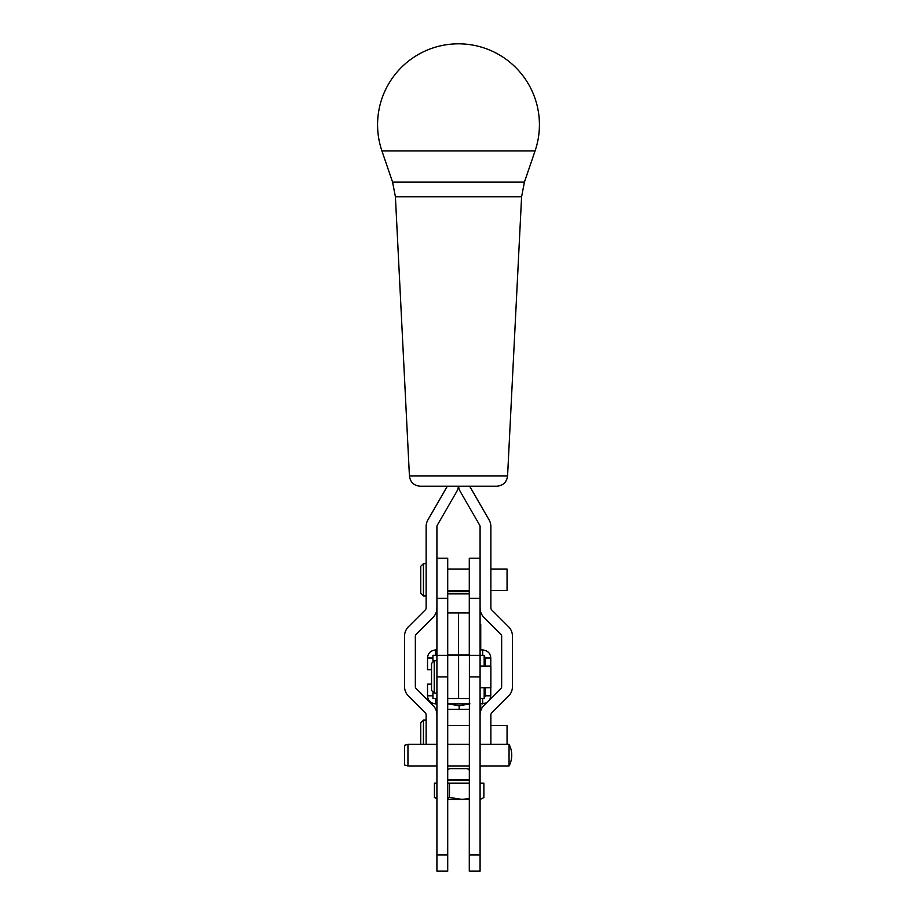 <?xml version="1.0" encoding="UTF-8"?>
<svg xmlns="http://www.w3.org/2000/svg" width="917" height="917" viewBox="0 0 917 917"><rect width="100%" height="100%" fill="white"/><g stroke="black" fill="none" stroke-linecap="round" stroke-linejoin="round"><path stroke-width="1.38" d="M409.429 475.969L507.571 475.969L521.59 196.8L524.432 182.047L535.07 150.938A80.925 80.925 0 0 0 458.5 43.821A80.925 80.925 0 0 0 381.93 150.938L392.568 182.047L395.41 196.8L409.429 475.969C410.312 482.239 413.899 485.655 420.204 486.216L496.796 486.216L469.653 486.216L489.059 519.847A13.491 13.491 0 0 1 490.87 526.587L490.87 607.948A2.694 2.694 0 0 0 491.661 609.851L508.499 626.689A13.491 13.491 0 0 1 512.454 636.226L512.454 686.604A13.491 13.491 0 0 1 508.499 696.141L491.661 712.979A2.694 2.694 0 0 0 490.87 714.882L490.87 744.363M490.87 725.485L507.055 725.485L507.055 744.363M420.731 722.791L420.731 744.363L420.731 722.791L423.436 720.086L426.13 720.086M490.87 569.021L507.055 569.021L507.055 590.605L490.87 590.605M420.731 566.947L420.731 593.299L420.731 566.947M436.916 693.114L434.222 693.114L434.222 660.744L431.529 663.438L431.529 689.779M490.87 666.132L480.084 666.132L490.87 666.132L490.87 687.716L480.084 687.716M407.95 744.363L404.546 745.28L404.546 765.03L407.95 765.947L407.95 744.363L436.916 744.363M509.05 744.363A22.925 22.925 0 0 1 509.05 765.947L509.05 744.363L480.084 744.363M480.737 703.878L480.737 705.815L480.084 705.597M480.737 624.569L480.084 624.569L480.737 624.569L480.737 626.506L480.737 624.569M459.153 698.49L447.714 698.49L459.153 698.49M486.388 702.995L480.084 703.889M469.286 703.889L448 703.889M482.686 703.889L482.686 698.49M436.916 649.924L435.621 649.924L436.916 649.935M431.529 669.685L427.528 669.685L427.528 658.016C427.861 653.259 430.566 650.566 435.621 649.935L435.621 655.334L432.927 655.334L432.927 661.065L432.927 655.334L435.621 655.334M447.714 676.929L447.714 854.965L436.916 854.965L436.916 676.929L447.714 676.929L447.714 655.346L458.5 655.334L480.084 655.346L469.401 655.346L469.401 676.929L480.084 676.929L480.084 655.346L469.286 655.346L469.286 558.235L480.084 558.235M432.927 698.479L432.927 692.782L432.927 698.49L436.916 698.49M469.286 770.807C469.286 769.248 468.071 768.526 465.641 768.641L451.359 768.641C448.929 768.526 447.714 769.248 447.714 770.807M436.916 854.965L436.916 871.15L447.714 871.15L447.714 854.965M480.084 871.15L469.286 871.15L480.084 871.15L480.084 854.965L469.286 854.965L469.286 871.15M436.916 598.377L447.714 598.377L447.714 655.346L436.916 655.346L436.916 676.929M447.714 780.493L469.286 780.493L447.714 780.493M447.714 783.187L469.286 783.187L447.714 783.187M469.286 591.66L447.828 591.66L469.286 591.66M447.714 593.826L469.286 593.826M469.286 799.372L447.714 799.372M480.084 799.28L482.583 798.306L480.084 799.372M482.583 798.306L483.878 797.446L483.878 783.187L480.084 783.187L483.878 783.187M434.429 783.187L436.916 783.187L434.429 783.187L434.429 797.446L436.916 798.478M449.468 783.187L449.468 797.446L461.836 799.372L469.286 798.638M447.714 798.214L449.468 797.446M436.916 798.994L434.429 797.446M469.401 676.929L469.286 854.965M469.286 709.299L447.714 709.299M480.084 676.929L480.084 854.965M458.5 655.346L458.5 698.513L447.714 698.513M484.176 655.334L480.084 655.334L484.176 655.334L484.176 666.132M480.084 698.49L484.176 698.49L484.176 687.716M469.286 698.513L458.603 698.513L458.603 655.346M480.084 714.882A13.491 13.491 0 0 1 484.027 705.345L500.865 688.507A2.694 2.694 0 0 0 501.656 686.604L501.656 636.226A2.694 2.694 0 0 0 500.865 634.323L484.027 617.485A13.491 13.491 0 0 1 480.084 607.948L480.084 526.587A2.694 2.694 0 0 0 479.717 525.235L460.311 491.615A13.491 13.491 0 0 1 458.569 486.216L469.653 486.216M447.347 486.216L427.941 519.847A13.491 13.491 0 0 0 426.13 526.587L426.13 607.948A2.694 2.694 0 0 1 425.339 609.851L408.501 626.689A13.491 13.491 0 0 0 404.546 636.226L404.546 686.604A13.491 13.491 0 0 0 408.501 696.141L425.339 712.979A2.694 2.694 0 0 1 426.13 714.882L426.13 744.363M436.916 655.346L436.916 526.587A2.694 2.694 0 0 1 437.283 525.235L456.689 491.615A13.491 13.491 0 0 0 458.431 486.216M436.916 714.882A13.491 13.491 0 0 0 432.973 705.345L416.135 688.507A2.694 2.694 0 0 1 415.344 686.604L415.344 636.226A2.694 2.694 0 0 1 416.135 634.323L432.973 617.485A13.491 13.491 0 0 0 436.916 607.948M469.286 612.888L447.714 612.888M447.714 654.967L469.286 654.967M469.286 655.174L447.714 655.174M436.916 558.235L447.714 558.235L447.714 598.377M469.286 598.377L480.084 598.377M480.084 607.948L480.084 655.346M482.686 655.334L482.686 649.935L480.084 649.935L482.686 649.935C487.741 650.566 490.446 653.259 490.778 658.028C490.446 653.259 487.752 650.554 482.686 649.924L482.686 649.924M485.391 666.132L485.391 658.028L490.778 658.016L490.778 666.132M432.927 657.26L432.927 661.065M432.927 658.028L427.528 658.028C427.872 653.248 430.566 650.554 435.621 649.924L435.621 649.935M485.391 658.028L484.176 655.781M435.621 698.49L435.621 703.889C430.566 703.259 427.872 700.565 427.528 695.797L432.927 695.797L432.927 697.046M436.916 703.889L435.621 703.889M427.528 695.797L427.528 684.128L431.529 684.128M490.778 687.716L490.778 695.797L489.884 699.488M485.391 687.716L485.391 695.797L490.778 695.797M484.176 698.043L485.391 695.797L484.176 698.032M480.084 626.288L480.737 626.506L480.737 649.935M480.084 648.216L480.737 648.01M480.737 710.721L480.737 705.815M469.951 703.878L459.165 705.815L448.367 703.878M459.165 709.299L459.165 705.815M381.93 150.938L535.07 150.938M395.41 196.8L521.59 196.8M524.432 182.047L392.568 182.047M423.436 744.363L423.436 720.086M426.13 596.004L423.436 596.004L423.436 563.634L420.731 566.328M469.286 779.416L447.714 779.416M458.443 613.003L458.443 655.082M458.557 655.082L458.557 613.003M434.222 660.744L436.916 660.744L434.222 660.733L431.529 663.438M447.714 590.605L469.286 590.605M469.286 744.363L447.714 744.363M509.05 765.947L480.084 765.947M436.916 765.947L407.95 765.947M469.286 765.947L447.714 765.947M434.222 693.114L431.529 690.409M423.436 563.634L426.13 563.634M423.436 596.004L420.731 593.299M447.714 569.021L469.286 569.021M447.714 725.485L469.286 725.485M507.571 475.969C506.688 482.239 503.101 485.655 496.796 486.216"/></g></svg>
